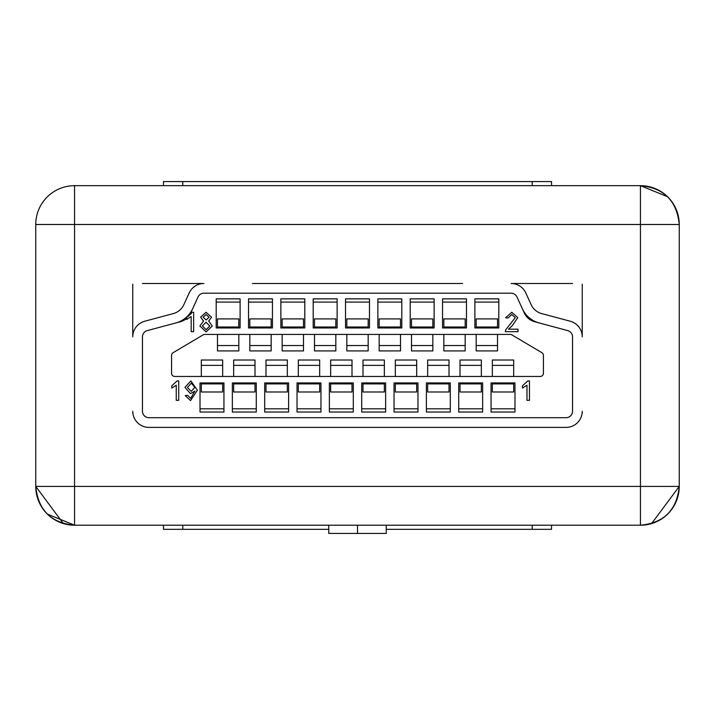 <?xml version="1.0" encoding="UTF-8"?>
<svg xmlns="http://www.w3.org/2000/svg" width="715" height="715" viewBox="0 0 715 715"><rect width="100%" height="100%" fill="white"/><g stroke="black" fill="none" stroke-linecap="round" stroke-linejoin="round"><path stroke-width="1.07" d="M667.542 196.705L640.443 185.677A38.807 38.807 0 0 1 679.25 224.483L679.25 486.415L651.615 523.568M679.25 486.415L640.443 486.415L640.443 525.212C663.913 523.014 676.855 510.081 679.25 486.415A38.807 38.807 0 0 1 640.443 525.212L74.557 525.212L74.557 486.415L640.443 486.415L640.443 224.483L74.557 224.483L74.557 486.415L35.75 486.415L63.367 523.568M47.351 514.085L74.557 525.212C51.087 523.014 38.145 510.081 35.75 486.415L35.75 224.483A38.807 38.807 0 0 1 74.557 185.677L640.443 185.677L640.443 224.483L679.25 224.483C676.855 200.817 663.913 187.875 640.443 185.677L667.488 196.652M252.404 283.498L462.596 283.498M414.092 283.498L300.908 283.498M531.147 304.67L525.811 292.962L531.147 304.67A16.168 16.168 0 0 0 541.675 313.581L570.257 321.232A16.168 16.168 0 0 1 582.242 336.854L582.242 284.141M148.926 427.4L566.074 427.4L148.926 427.4A16.168 16.168 0 0 1 132.758 411.223L132.758 412.841M173.325 313.581L144.743 321.232L173.325 313.581A16.168 16.168 0 0 0 183.853 304.67L189.189 292.962A16.168 16.168 0 0 1 203.9 283.498L142.464 283.498M328.757 529.323L163.476 529.323L163.476 525.212M386.243 529.323L551.524 529.323L551.524 525.212M551.524 185.677L551.524 181.574L163.476 181.574L163.476 185.677M386.243 525.212L386.243 533.426L357.5 533.426L357.5 525.212M357.5 533.426L328.757 533.426L328.757 525.212M35.75 486.415A38.807 38.807 0 0 0 74.557 525.212A38.807 38.807 0 0 1 35.75 486.415M132.758 284.141L132.758 336.854A16.168 16.168 0 0 1 144.743 321.232M582.242 412.841L582.242 411.223A16.168 16.168 0 0 1 566.074 427.4M572.536 283.498L511.1 283.498A16.168 16.168 0 0 1 525.811 292.962M186.695 318.336A16.168 16.168 0 0 1 180.252 321.768L147.254 330.607A6.471 6.471 0 0 0 142.464 336.854L142.464 411.223A6.471 6.471 0 0 0 148.926 417.694L566.074 417.694A6.471 6.471 0 0 0 572.536 411.223L572.536 336.854A6.471 6.471 0 0 0 567.746 330.607L534.749 321.768A16.168 16.168 0 0 1 524.22 312.857L516.981 296.984A6.471 6.471 0 0 0 511.1 293.195L203.9 293.195L511.1 293.195A6.471 6.471 0 0 1 516.981 296.984L522.325 308.692A25.865 25.865 0 0 0 539.164 322.948L567.746 330.607A6.471 6.471 0 0 1 572.536 336.854L572.536 411.223A6.471 6.471 0 0 1 566.074 417.694L148.926 417.694A6.471 6.471 0 0 1 142.464 411.223L142.464 336.854A6.471 6.471 0 0 1 147.254 330.607L175.836 322.948A25.865 25.865 0 0 0 192.675 308.692L198.019 296.984A6.471 6.471 0 0 1 203.9 293.195A6.471 6.471 0 0 0 198.019 296.984L190.78 312.857A16.168 16.168 0 0 1 189.225 315.547L190.78 312.857M238.828 334.423L238.828 350.922L217.485 350.922L217.485 334.423M271.164 334.423L271.164 350.922L249.821 350.922L249.821 334.423M303.5 334.423L303.5 350.922L282.157 350.922L282.157 334.423M335.836 334.423L335.836 350.922L314.493 350.922L314.493 334.423M368.171 334.423L368.171 350.922L346.829 350.922L346.829 334.423M400.507 334.423L400.507 350.922L379.165 350.922L379.165 334.423M432.843 334.423L432.843 350.922L411.5 350.922L411.5 334.423M465.179 334.423L465.179 350.922L443.836 350.922L443.836 334.423M497.515 334.423L497.515 350.922L476.172 350.922L476.172 334.423M174.8 376.465L540.2 376.465A3.235 3.235 0 0 0 543.436 373.23L543.436 355.444A3.235 3.235 0 0 0 541.854 352.665L511.86 334.879A3.235 3.235 0 0 0 510.215 334.423L204.785 334.423A3.235 3.235 0 0 0 203.14 334.879L173.146 352.665A3.235 3.235 0 0 0 171.564 355.444L171.564 373.23A3.235 3.235 0 0 0 174.8 376.465M223.947 382.936L200.021 382.936L200.021 412.037L223.947 412.037L223.947 382.936L223.947 408.801L200.021 408.801L200.021 382.936M256.283 382.936L232.357 382.936L232.357 412.037L256.283 412.037L256.283 382.936L256.283 408.801L232.357 408.801L232.357 382.936M288.619 382.936L264.693 382.936L264.693 412.037L288.619 412.037L288.619 382.936L288.619 408.801L264.693 408.801L264.693 382.936M320.964 382.936L297.029 382.936L297.029 412.037L320.964 412.037L320.964 382.936L320.964 408.801L297.029 408.801L297.029 382.936M353.299 382.936L329.365 382.936L329.365 412.037L353.299 412.037L353.299 382.936L353.299 408.801L329.365 408.801L329.365 382.936M385.635 382.936L361.701 382.936L361.701 412.037L385.635 412.037L385.635 382.936L385.635 408.801L361.701 408.801L361.701 382.936M417.971 382.936L394.036 382.936L394.036 412.037L417.971 412.037L417.971 382.936L417.971 408.801L394.036 408.801L394.036 382.936M450.307 382.936L426.381 382.936L426.381 412.037L450.307 412.037L450.307 382.936L450.307 408.801L426.381 408.801L426.381 382.936M482.643 382.936L458.717 382.936L458.717 412.037L482.643 412.037L482.643 382.936L482.643 408.801L458.717 408.801L458.717 382.936M514.979 382.936L491.053 382.936L491.053 412.037L514.979 412.037L514.979 382.936L514.979 408.801L491.053 408.801L491.053 382.936M192.058 312.276L193.658 312.276L193.658 331.671L191.173 331.671L191.173 316.557L186.695 319.417L186.695 317.12L192.058 312.276L190.503 314.403M498.811 327.962L498.811 298.861L474.885 298.861L474.885 327.962L498.811 327.962L498.811 302.088L474.885 302.088L474.885 327.962M466.475 327.962L466.475 298.861L442.549 298.861L442.549 327.962L466.475 327.962L466.475 302.088L442.549 302.088L442.549 327.962M434.139 327.962L434.139 298.861L410.204 298.861L410.204 327.962L434.139 327.962L434.139 302.088L410.204 302.088L410.204 327.962M401.803 327.962L401.803 298.861L377.869 298.861L377.869 327.962L401.803 327.962L401.803 302.088L377.869 302.088L377.869 327.962M369.467 327.962L369.467 298.861L345.533 298.861L345.533 327.962L369.467 327.962L369.467 302.088L345.533 302.088L345.533 327.962M337.131 327.962L337.131 298.861L313.197 298.861L313.197 327.962L337.131 327.962L337.131 302.088L313.197 302.088L313.197 327.962M304.796 327.962L304.796 298.861L280.861 298.861L280.861 327.962L304.796 327.962L304.796 302.088L280.861 302.088L280.861 327.962M272.451 327.962L272.451 298.861L248.525 298.861L248.525 327.962L272.451 327.962L272.451 302.088L248.525 302.088L248.525 327.962M240.115 327.962L240.115 298.861L216.189 298.861L216.189 327.962L240.115 327.962L240.115 302.088L216.189 302.088L216.189 327.962M186.695 317.12L188.492 316.084M199.878 325.96L203.56 321.035L200.62 317.165L206.063 312.276L211.569 317.228L208.691 321.035L212.31 326.031L206.099 331.921L199.878 325.96M203.114 317.174L206.117 319.98L209.084 317.29L206.099 314.511L203.114 317.174M202.363 325.915L206.117 329.687L209.826 325.995L206.036 322.224L202.363 325.915M508.526 329.186L518.018 329.186L518.018 331.671L505.335 331.671L505.594 329.946L515.283 317.648L511.743 314.511L508.07 317.996L505.585 317.746L511.797 312.276L517.767 317.63L512.387 325.584L508.526 329.186M178.732 380.925L178.732 400.329L176.248 400.329L176.248 385.206L171.77 388.066L171.77 385.778L177.132 380.925L178.732 380.925M190.556 400.579L185.203 395.601L187.688 395.35L190.691 398.335L194.9 391.078L190.458 393.608L184.953 387.369L190.896 380.925L197.385 390.238L190.556 400.579M194.9 387.316L191.28 383.169L187.437 387.494L191.218 391.373L194.9 387.316M529.457 380.925L529.457 400.329L526.973 400.329L526.973 385.206L522.495 388.066L522.495 385.778L527.858 380.925L529.457 380.925M497.515 326.987L476.172 326.987L476.172 318.908L497.515 318.908L497.515 327.962M476.172 326.987L476.172 327.962M513.683 376.465L513.683 360.011L492.34 360.011L492.34 376.465M492.34 382.936L492.34 391.99L513.683 391.99L513.683 383.901L492.34 383.901M513.683 382.936L513.683 383.901M465.179 326.987L443.836 326.987L443.836 318.908L465.179 318.908L465.179 327.962M443.836 326.987L443.836 327.962M432.843 326.987L411.5 326.987L411.5 318.908L432.843 318.908L432.843 327.962M411.5 326.987L411.5 327.962M400.507 326.987L379.165 326.987L379.165 318.908L400.507 318.908L400.507 327.962M379.165 326.987L379.165 327.962M368.171 326.987L346.829 326.987L346.829 318.908L368.171 318.908L368.171 327.962M346.829 326.987L346.829 327.962M335.836 326.987L314.493 326.987L314.493 318.908L335.836 318.908L335.836 327.962M314.493 326.987L314.493 327.962M303.5 326.987L282.157 326.987L282.157 318.908L303.5 318.908L303.5 327.962M282.157 326.987L282.157 327.962M271.164 326.987L249.821 326.987L249.821 318.908L271.164 318.908L271.164 327.962M249.821 326.987L249.821 327.962M238.828 326.987L217.485 326.987L217.485 318.908L238.828 318.908L238.828 327.962M217.485 326.987L217.485 327.962M481.347 376.465L481.347 360.011L460.004 360.011L460.004 376.465M460.004 382.936L460.004 391.99L481.347 391.99L481.347 383.901L460.004 383.901M481.347 382.936L481.347 383.901M449.011 376.465L449.011 360.011L427.668 360.011L427.668 376.465M427.668 382.936L427.668 391.99L449.011 391.99L449.011 383.901L427.668 383.901M449.011 382.936L449.011 383.901M416.675 376.465L416.675 360.011L395.332 360.011L395.332 376.465M395.332 382.936L395.332 391.99L416.675 391.99L416.675 383.901L395.332 383.901M416.675 382.936L416.675 383.901M384.339 376.465L384.339 360.011L362.997 360.011L362.997 376.465M362.997 382.936L362.997 391.99L384.339 391.99L384.339 383.901L362.997 383.901M384.339 382.936L384.339 383.901M352.003 376.465L352.003 360.011L330.661 360.011L330.661 376.465M330.661 382.936L330.661 391.99L352.003 391.99L352.003 383.901L330.661 383.901M352.003 382.936L352.003 383.901M319.668 376.465L319.668 360.011L298.325 360.011L298.325 376.465M298.325 382.936L298.325 391.99L319.668 391.99L319.668 383.901L298.325 383.901M319.668 382.936L319.668 383.901M287.332 376.465L287.332 360.011L265.989 360.011L265.989 376.465M265.989 382.936L265.989 391.99L287.332 391.99L287.332 383.901L265.989 383.901M287.332 382.936L287.332 383.901M254.996 376.465L254.996 360.011L233.653 360.011L233.653 376.465M233.653 382.936L233.653 391.99L254.996 391.99L254.996 383.901L233.653 383.901M254.996 382.936L254.996 383.901M222.66 376.465L222.66 360.011L201.317 360.011L201.317 376.465M201.317 382.936L201.317 391.99L222.66 391.99L222.66 383.901L201.317 383.901M222.66 382.936L222.66 383.901M182.781 529.323L182.781 525.212M532.219 529.323L532.219 525.212M182.781 181.574L182.781 185.677M532.219 181.574L532.219 185.677M74.557 185.677A38.807 38.807 0 0 0 35.75 224.483L74.557 224.483L74.557 185.677M497.515 345.542L476.172 345.542M513.683 365.374L492.34 365.374M465.179 345.542L443.836 345.542M432.843 345.542L411.5 345.542M400.507 345.542L379.165 345.542M368.171 345.542L346.829 345.542M335.836 345.542L314.493 345.542M303.5 345.542L282.157 345.542M271.164 345.542L249.821 345.542M238.828 345.542L217.485 345.542M481.347 365.374L460.004 365.374M449.011 365.374L427.668 365.374M416.675 365.374L395.332 365.374M384.339 365.374L362.997 365.374M352.003 365.374L330.661 365.374M319.668 365.374L298.325 365.374M287.332 365.374L265.989 365.374M254.996 365.374L233.653 365.374M222.66 365.374L201.317 365.374M513.683 360.011L492.34 360.011M481.347 360.011L460.004 360.011M449.011 360.011L427.668 360.011M416.675 360.011L395.332 360.011M384.339 360.011L362.997 360.011M352.003 360.011L330.661 360.011M319.668 360.011L298.325 360.011M287.332 360.011L265.989 360.011M254.996 360.011L233.653 360.011M222.66 360.011L201.317 360.011"/></g></svg>
